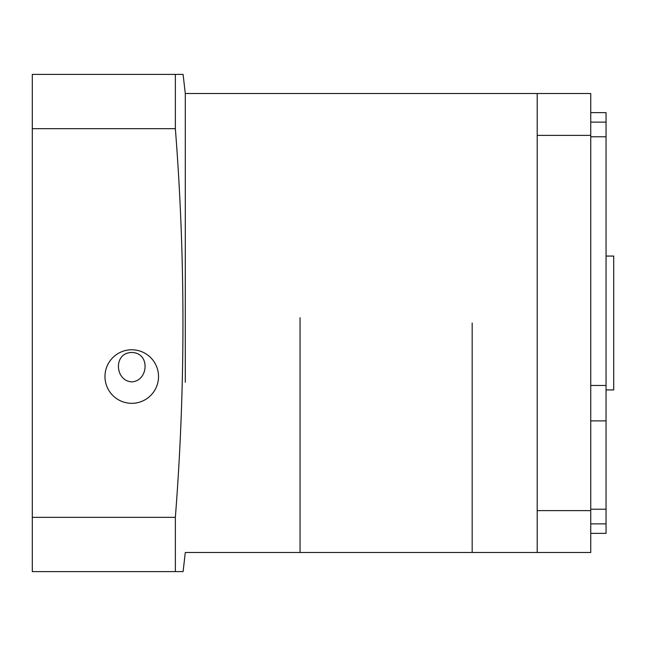<?xml version="1.0" encoding="UTF-8"?>
<svg xmlns="http://www.w3.org/2000/svg" width="646" height="646" viewBox="0 0 646 646"><rect width="100%" height="100%" fill="white"/><g stroke="black" fill="none" stroke-linecap="round" stroke-linejoin="round"><path stroke-width="0.97" d="M590.751 533.378L606.053 533.378L606.053 420.877L590.751 420.877M606.053 523.882L590.751 523.882M590.751 509.218L606.053 509.218M590.751 385.468L606.053 385.468L606.053 420.877M606.053 389.934L613.7 389.934L613.7 256.066L606.053 256.066M472.178 323L472.178 552.5L472.178 323M606.053 385.468L606.053 136.782L590.751 136.782M590.751 510.631L590.751 552.5L537.197 552.5L537.197 510.631L590.751 510.631L590.751 135.369L537.197 135.369L537.197 510.631M537.197 135.369L537.197 93.5L590.751 93.5L590.751 135.369M590.751 122.118L606.053 122.118L606.053 112.622L590.751 112.622M606.053 136.782L606.053 122.118M300.051 317.751L300.051 552.5L300.051 317.751M185.297 382.287L185.297 93.5L185.297 382.287M131.752 349.777A26.777 26.777 0 0 0 104.975 376.553A26.777 26.777 0 0 0 131.752 403.322A26.777 26.777 0 0 0 158.528 376.553A26.777 26.777 0 0 0 131.752 349.777M131.752 352.506C113.058 352.619 114.956 381.075 131.752 381.851C148.572 381.043 150.437 352.627 131.752 352.506M537.197 93.5L185.297 93.5L183.093 74.379L175.357 74.379L175.357 128.667L32.3 128.667L32.3 74.379L175.357 74.379M537.197 552.5L185.297 552.5L183.093 571.621L175.357 571.621L175.357 517.333C185.483 387.721 185.483 258.166 175.357 128.667M175.357 571.621L32.3 571.621L32.3 128.667M32.3 517.333L175.357 517.333"/></g></svg>
